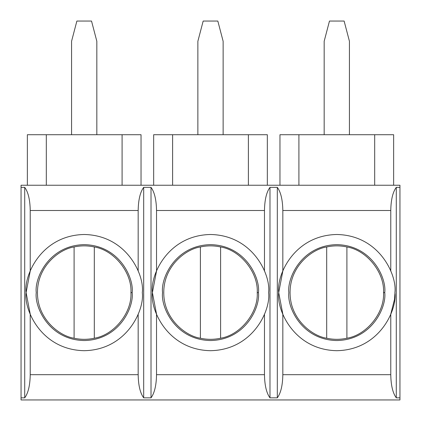 <?xml version="1.0" encoding="UTF-8"?>
<svg xmlns="http://www.w3.org/2000/svg" width="421" height="421" viewBox="0 0 421 421"><rect width="100%" height="100%" fill="white"/><g stroke="black" fill="none" stroke-linecap="round" stroke-linejoin="round"><path stroke-width="0.63" d="M399.95 399.95L21.05 399.95L21.05 185.24L399.95 185.24L399.95 399.95L399.95 397.84L396.287 397.84L396.287 187.35C392.793 192.092 390.956 199.807 390.772 210.5L282.828 210.5L282.828 271.087L282.828 210.5C282.644 199.807 280.807 192.092 277.313 187.35L277.313 397.84C280.807 393.098 282.644 385.383 282.828 374.69L282.828 314.103L278.702 292.595C276.365 309.588 293.8 349.898 336.8 350.693C379.8 349.898 397.235 309.588 394.898 292.595C397.235 275.602 379.8 235.292 336.8 234.497C293.8 235.292 276.365 275.602 278.702 292.595L282.828 271.087L278.702 292.595L282.828 314.103L282.828 374.69C282.644 385.383 280.807 393.098 277.313 397.84L269.987 397.84L269.987 187.35C266.493 192.092 264.656 199.807 264.472 210.5L156.528 210.5L156.528 271.087L156.528 210.5C156.344 199.807 154.507 192.092 151.013 187.35L151.013 397.84C154.507 393.098 156.344 385.383 156.528 374.69L156.528 314.103L152.402 292.595C150.065 309.588 167.5 349.898 210.5 350.693C253.5 349.898 270.935 309.588 268.598 292.595C270.935 275.602 253.5 235.292 210.5 234.497C167.5 235.292 150.065 275.602 152.402 292.595L156.528 271.087L152.402 292.595L156.528 314.103L156.528 374.69C156.344 385.383 154.507 393.098 151.013 397.84L151.013 187.35L143.687 187.35C140.193 192.092 138.356 199.807 138.172 210.5L30.228 210.5L30.228 271.087L30.228 210.5C30.044 199.807 28.207 192.092 24.713 187.35L24.713 397.84C28.207 393.098 30.044 385.383 30.228 374.69L30.228 314.103L26.102 292.595C23.765 309.588 41.2 349.898 84.2 350.693C127.2 349.898 144.635 309.588 142.298 292.595C144.635 275.602 127.2 235.292 84.2 234.497C41.2 235.292 23.765 275.602 26.102 292.595L30.228 271.087L26.102 292.595L30.228 314.103L30.228 374.69L138.172 374.69C138.356 385.383 140.193 393.098 143.687 397.84L143.687 187.35L143.687 397.84L151.013 397.84L143.687 397.84C140.193 393.098 138.356 385.383 138.172 374.69L138.172 314.103L138.172 374.69L30.228 374.69C30.044 385.383 28.207 393.098 24.713 397.84L24.713 187.35L21.05 187.35L21.05 397.84L24.713 397.84L21.05 397.84L21.05 399.95L399.95 399.95M346.904 246.969L346.904 338.221C366.728 335.069 384.741 312.629 383.531 292.595C384.741 272.561 366.728 250.121 346.904 246.969C366.728 250.121 384.741 272.561 383.531 292.595L384.747 292.595C386.673 306.62 372.285 339.884 336.8 340.542C301.315 339.884 286.927 306.62 288.853 292.595C286.927 278.57 301.315 245.306 336.8 244.648C372.285 245.306 386.673 278.57 384.747 292.595C386.673 278.57 372.285 245.306 336.8 244.648C301.315 245.306 286.927 278.57 288.853 292.595C286.927 306.62 301.315 339.884 336.8 340.542C372.285 339.884 386.673 306.62 384.747 292.595L383.531 292.595C384.741 312.629 366.728 335.069 346.904 338.221C340.168 339.694 333.432 339.694 326.696 338.221L326.696 246.969C312.466 248.948 289.922 265.835 290.069 292.595C289.922 319.355 312.466 336.242 326.696 338.221C312.466 336.242 289.922 319.355 290.069 292.595C289.922 265.835 312.466 248.948 326.696 246.969C333.432 245.496 340.168 245.496 346.904 246.969C340.168 245.496 333.432 245.496 326.696 246.969L326.696 338.221C333.432 339.694 340.168 339.694 346.904 338.221L346.904 246.969M390.772 271.087L390.772 210.5L390.772 271.087M390.772 314.103L390.772 374.69C390.956 385.383 392.793 393.098 396.287 397.84C392.793 393.098 390.956 385.383 390.772 374.69L282.828 374.69L390.772 374.69L390.772 314.103L394.498 299.399M220.604 246.969L220.604 338.221C240.428 335.069 258.441 312.629 257.231 292.595C258.441 272.561 240.428 250.121 220.604 246.969C240.428 250.121 258.441 272.561 257.231 292.595L258.447 292.595C260.373 306.62 245.985 339.884 210.5 340.542C175.015 339.884 160.627 306.62 162.553 292.595C160.627 278.57 175.015 245.306 210.5 244.648C245.985 245.306 260.373 278.57 258.447 292.595C260.373 278.57 245.985 245.306 210.5 244.648C175.015 245.306 160.627 278.57 162.553 292.595C160.627 306.62 175.015 339.884 210.5 340.542C245.985 339.884 260.373 306.62 258.447 292.595L257.231 292.595C258.441 312.629 240.428 335.069 220.604 338.221C213.868 339.694 207.132 339.694 200.396 338.221L200.396 246.969C186.166 248.948 163.622 265.835 163.769 292.595C163.622 319.355 186.166 336.242 200.396 338.221C186.166 336.242 163.622 319.355 163.769 292.595C163.622 265.835 186.166 248.948 200.396 246.969C207.132 245.496 213.868 245.496 220.604 246.969C213.868 245.496 207.132 245.496 200.396 246.969L200.396 338.221C207.132 339.694 213.868 339.694 220.604 338.221L220.604 246.969M264.472 271.087L264.472 210.5L264.472 271.087M264.472 314.103L264.472 374.69C264.656 385.383 266.493 393.098 269.987 397.84C266.493 393.098 264.656 385.383 264.472 374.69L156.528 374.69L264.472 374.69L264.472 314.103M94.304 246.969L94.304 338.221C114.128 335.069 132.141 312.629 130.931 292.595C132.141 272.561 114.128 250.121 94.304 246.969C114.128 250.121 132.141 272.561 130.931 292.595L132.147 292.595C134.073 306.62 119.685 339.884 84.2 340.542C48.715 339.884 34.327 306.62 36.253 292.595C34.327 278.57 48.715 245.306 84.2 244.648C119.685 245.306 134.073 278.57 132.147 292.595C134.073 278.57 119.685 245.306 84.2 244.648C48.715 245.306 34.327 278.57 36.253 292.595C34.327 306.62 48.715 339.884 84.2 340.542C119.685 339.884 134.073 306.62 132.147 292.595L130.931 292.595C132.141 312.629 114.128 335.069 94.304 338.221C87.568 339.694 80.832 339.694 74.096 338.221L74.096 246.969C59.866 248.948 37.322 265.835 37.469 292.595C37.322 319.355 59.866 336.242 74.096 338.221C59.866 336.242 37.322 319.355 37.469 292.595C37.322 265.835 59.866 248.948 74.096 246.969C80.832 245.496 87.568 245.496 94.304 246.969C87.568 245.496 80.832 245.496 74.096 246.969L74.096 338.221C80.832 339.694 87.568 339.694 94.304 338.221L94.304 246.969M138.172 271.087L138.172 210.5L138.172 271.087M24.713 187.35C28.207 192.092 30.044 199.807 30.228 210.5L138.172 210.5C138.356 199.807 140.193 192.092 143.687 187.35L151.013 187.35C154.507 192.092 156.344 199.807 156.528 210.5L264.472 210.5C264.656 199.807 266.493 192.092 269.987 187.35L277.313 187.35C280.807 192.092 282.644 199.807 282.828 210.5L390.772 210.5C390.956 199.807 392.793 192.092 396.287 187.35L399.95 187.35L399.95 185.24L21.05 185.24L21.05 187.35L24.713 187.35M142.298 292.595C144.635 309.588 127.2 349.898 84.2 350.693C41.2 349.898 23.765 309.588 26.102 292.595C23.765 275.602 41.2 235.292 84.2 234.497C127.2 235.292 144.635 275.602 142.298 292.595M141.035 134.72L141.035 185.24L141.035 134.72L122.09 134.72L122.09 185.24L122.09 134.72L46.31 134.72L46.31 185.24L46.31 134.72L27.365 134.72L27.365 185.24L27.365 134.72L141.035 134.72M71.57 134.72L71.57 41.258L71.57 134.72M96.83 41.258L96.83 134.72L96.83 41.258L91.525 21.05L76.875 21.05L71.57 41.258L76.875 21.05L91.525 21.05L96.83 41.258M277.313 397.84L277.313 187.35L269.987 187.35L269.987 397.84L277.313 397.84M268.598 292.595C270.935 309.588 253.5 349.898 210.5 350.693C167.5 349.898 150.065 309.588 152.402 292.595C150.065 275.602 167.5 235.292 210.5 234.497C253.5 235.292 270.935 275.602 268.598 292.595M267.335 134.72L267.335 185.24L267.335 134.72L248.39 134.72L248.39 185.24L248.39 134.72L172.61 134.72L172.61 185.24L172.61 134.72L153.665 134.72L153.665 185.24L153.665 134.72L267.335 134.72M197.87 134.72L197.87 41.258L197.87 134.72M223.13 41.258L223.13 134.72L223.13 41.258L217.825 21.05L203.175 21.05L197.87 41.258L203.175 21.05L217.825 21.05L223.13 41.258M399.95 397.84L399.95 187.35L396.287 187.35L396.287 397.84L399.95 397.84M394.503 299.378L394.887 293.637M394.898 292.595C397.235 309.588 379.8 349.898 336.8 350.693C293.8 349.898 276.365 309.588 278.702 292.595C276.365 275.602 293.8 235.292 336.8 234.497C379.8 235.292 397.235 275.602 394.898 292.595M393.635 134.72L393.635 185.24L393.635 134.72L374.69 134.72L374.69 185.24L374.69 134.72L298.91 134.72L298.91 185.24L298.91 134.72L279.965 134.72L279.965 185.24L279.965 134.72L393.635 134.72M324.17 134.72L324.17 41.258L324.17 134.72M349.43 41.258L349.43 134.72L349.43 41.258L344.125 21.05L329.475 21.05L324.17 41.258L329.475 21.05L344.125 21.05L349.43 41.258"/></g></svg>
